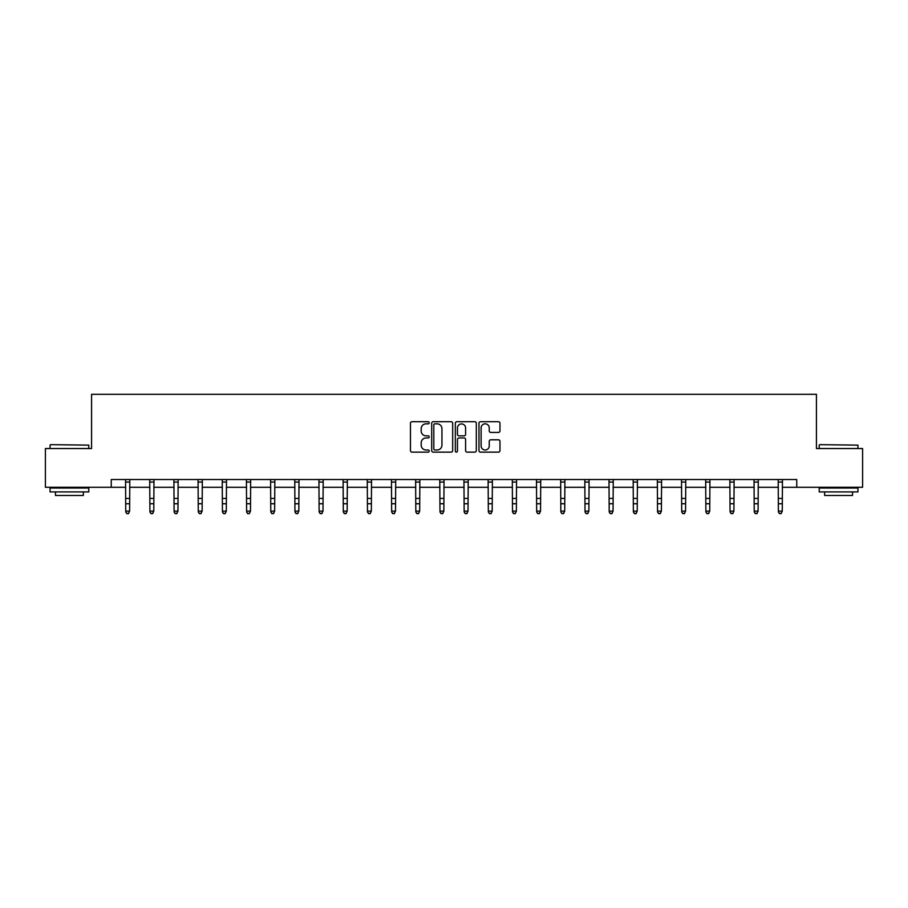 <?xml version="1.0" encoding="UTF-8"?>
<svg xmlns="http://www.w3.org/2000/svg" width="908" height="908" viewBox="0 0 908 908"><rect width="100%" height="100%" fill="white"/><g stroke="black" fill="none" stroke-linecap="round" stroke-linejoin="round"><path stroke-width="1.36" d="M429.212 422.765A1.067 1.067 0 0 0 428.145 421.709L411.982 421.709A1.521 1.521 0 0 0 410.461 423.23L410.461 450.606A1.521 1.521 0 0 0 411.982 452.127L428.145 452.127A1.067 1.067 0 0 0 429.212 451.06A1.067 1.067 0 0 0 428.145 449.993L426.056 449.993A4.869 4.869 0 0 1 421.187 445.124L421.187 442.843A4.869 4.869 0 0 1 426.056 437.974L428.145 437.974A1.067 1.067 0 0 0 429.212 436.918A1.067 1.067 0 0 0 428.145 435.851L426.056 435.851A4.869 4.869 0 0 1 421.187 430.982L421.187 428.701A4.869 4.869 0 0 1 426.056 423.832L428.145 423.832A1.067 1.067 0 0 0 429.212 422.765M498.447 432.424A1.521 1.521 0 0 0 499.968 430.903L499.968 423.23A1.521 1.521 0 0 0 498.447 421.709L480.502 421.709A1.521 1.521 0 0 0 478.981 423.23L478.981 450.606A1.521 1.521 0 0 0 480.502 452.127L498.447 452.127A1.521 1.521 0 0 0 499.968 450.606L499.968 441.322A1.521 1.521 0 0 0 498.447 439.801L490.774 439.801A1.521 1.521 0 0 0 489.253 441.322L489.253 445.93A4.063 4.063 0 0 1 485.178 449.993A4.063 4.063 0 0 1 481.115 445.93L481.115 427.906A4.063 4.063 0 0 1 485.178 423.832A4.063 4.063 0 0 1 489.253 427.906L489.253 430.903A1.521 1.521 0 0 0 490.774 432.424L498.447 432.424M111.253 487.278L45.4 487.278L45.4 448.541L91.572 448.541L91.572 394.299L816.428 394.299L816.428 448.541L862.6 448.541L862.6 487.278L796.747 487.278L796.747 479.526L111.253 479.526L111.253 487.278L125.735 487.278M452.672 423.23A1.521 1.521 0 0 0 451.151 421.709L433.207 421.709A1.521 1.521 0 0 0 431.686 423.23L431.686 450.606A1.521 1.521 0 0 0 433.207 452.127L451.151 452.127A1.521 1.521 0 0 0 452.672 450.606L452.672 423.23M456.849 421.709L474.793 421.709A1.521 1.521 0 0 1 476.314 423.23L476.314 450.606A1.521 1.521 0 0 1 474.793 452.127L467.121 452.127A1.521 1.521 0 0 1 465.6 450.606L465.6 439.495A1.521 1.521 0 0 0 464.079 437.974L458.983 437.974A1.521 1.521 0 0 0 457.462 439.495L457.462 451.06A1.067 1.067 0 0 1 456.395 452.127A1.067 1.067 0 0 1 455.328 451.06L455.328 423.23A1.521 1.521 0 0 1 456.849 421.709M129.617 487.278L149.911 487.278M153.781 487.278L174.086 487.278M177.957 487.278L198.262 487.278M202.132 487.278L222.426 487.278M226.308 487.278L246.601 487.278M250.472 487.278L270.777 487.278M274.647 487.278L294.941 487.278M298.823 487.278L319.117 487.278M322.987 487.278L343.292 487.278M347.162 487.278L367.456 487.278M371.338 487.278L391.632 487.278M395.502 487.278L415.807 487.278M419.678 487.278L439.983 487.278M443.853 487.278L464.147 487.278M468.017 487.278L488.322 487.278M492.193 487.278L512.498 487.278M516.368 487.278L536.662 487.278M540.544 487.278L560.838 487.278M564.708 487.278L585.013 487.278M588.883 487.278L609.177 487.278M613.059 487.278L633.353 487.278M637.223 487.278L657.528 487.278M661.399 487.278L681.692 487.278M685.574 487.278L705.868 487.278M709.738 487.278L730.043 487.278M733.914 487.278L754.219 487.278M758.089 487.278L778.383 487.278M782.265 487.278L796.747 487.278M434.875 423.832A1.067 1.067 0 0 0 433.808 424.899L433.808 448.927A1.067 1.067 0 0 0 434.875 449.993L437.077 449.993A4.869 4.869 0 0 0 441.946 445.124L441.946 428.701A4.869 4.869 0 0 0 437.077 423.832L434.875 423.832M465.6 427.974A4.063 4.063 0 0 0 461.525 423.911A4.063 4.063 0 0 0 457.462 427.974L457.462 434.33A1.521 1.521 0 0 0 458.983 435.851L464.079 435.851A1.521 1.521 0 0 0 465.6 434.33L465.6 427.974M128.448 513.349L129.617 511.125L129.81 479.526L125.554 479.56L125.735 511.125L129.617 511.125L128.448 513.701L126.904 513.349L128.448 513.701M126.904 513.701L125.735 511.987L126.904 513.349M50.519 444.659L88.791 445.124L50.519 444.659M69.417 491.92L50.053 491.92L50.053 488.05L88.791 488.05L88.791 491.92L69.417 491.92M83.366 491.92L83.366 495.484L55.467 495.484L55.467 491.92M819.674 444.659L857.947 445.124L819.674 444.659M838.583 491.92L819.209 491.92L819.209 488.05L857.947 488.05L857.947 491.92L838.583 491.92M852.533 491.92L852.533 495.484L824.634 495.484L824.634 491.92M152.623 513.349L153.781 511.125L153.985 479.526L149.729 479.56L149.911 511.125L153.781 511.125L152.623 513.701L151.08 513.349L152.623 513.701M151.08 513.701L149.911 511.987L151.08 513.349M176.799 513.349L177.957 511.125L178.15 479.526L173.905 479.56L174.086 511.125L177.957 511.125L176.799 513.701L175.244 513.349L176.799 513.701M175.244 513.701L174.086 511.987L175.244 513.349M200.963 513.349L202.132 511.125L202.325 479.526L198.069 479.56L198.262 511.125L202.132 511.125L200.963 513.701L199.419 513.349L200.963 513.701M199.419 513.701L198.262 511.987L199.419 513.349M225.139 513.349L226.308 511.125L226.501 479.526L222.244 479.56L222.426 511.125L226.308 511.125L225.139 513.701L223.595 513.349L225.139 513.701M223.595 513.701L222.426 511.987L223.595 513.349M249.314 513.349L250.472 511.125L250.676 479.526L246.42 479.56L246.601 511.125L250.472 511.125L249.314 513.701L247.759 513.349L249.314 513.701M247.759 513.701L246.601 511.987L247.759 513.349M273.49 513.349L274.647 511.125L274.84 479.526L270.584 479.56L270.777 511.125L274.647 511.125L273.49 513.701L271.935 513.349L273.49 513.701M271.935 513.701L270.777 511.987L271.935 513.349M297.654 513.349L298.823 511.125L299.016 479.526L294.76 479.56L294.941 511.125L298.823 511.125L297.654 513.701L296.11 513.349L297.654 513.701M296.11 513.701L294.941 511.987L296.11 513.349M321.829 513.349L322.987 511.125L323.191 479.526L318.935 479.56L319.117 511.125L322.987 511.125L321.829 513.701L320.274 513.349L321.829 513.701M320.274 513.701L319.117 511.987L320.274 513.349M346.005 513.349L347.162 511.125L347.355 479.526L343.111 479.56L343.292 511.125L347.162 511.125L346.005 513.701L344.45 513.349L346.005 513.701M344.45 513.701L343.292 511.987L344.45 513.349M370.169 513.349L371.338 511.125L371.531 479.526L367.275 479.56L367.456 511.125L371.338 511.125L370.169 513.701L368.625 513.349L370.169 513.701M368.625 513.701L367.456 511.987L368.625 513.349M394.344 513.349L395.502 511.125L395.706 479.526L391.45 479.56L391.632 511.125L395.502 511.125L394.344 513.701L392.801 513.349L394.344 513.701M392.801 513.701L391.632 511.987L392.801 513.349M418.52 513.349L419.678 511.125L419.859 479.56L415.626 479.56L415.807 511.125L419.678 511.125L418.52 513.701L416.965 513.349L418.52 513.701M416.965 513.701L415.807 511.987L416.965 513.349M439.778 479.526L439.983 511.125L443.853 511.125L442.684 513.701L441.14 513.349L442.684 513.701M442.684 513.349L443.853 511.125L444.046 479.526M441.14 513.701L439.983 511.987L441.14 513.349M463.954 479.526L464.147 511.125L468.017 511.125L466.86 513.701L465.316 513.349L466.86 513.701M466.86 513.349L468.017 511.125L468.222 479.526M465.316 513.701L464.147 511.987L465.316 513.349M488.129 479.526L488.322 511.125L492.193 511.125L491.035 513.701L489.48 513.349L491.035 513.701M491.035 513.349L492.193 511.125L492.386 479.526L488.141 479.56M489.48 513.701L488.322 511.987L489.48 513.349M515.199 513.349L516.368 511.125L516.561 479.526L512.305 479.56L512.498 511.125L516.368 511.125L515.199 513.701L513.656 513.349L515.199 513.701M513.656 513.701L512.498 511.987L513.656 513.349M539.375 513.349L540.544 511.125L540.737 479.526L536.48 479.56L536.662 511.125L540.544 511.125L539.375 513.701L537.831 513.349L539.375 513.701M537.831 513.701L536.662 511.987L537.831 513.349M563.55 513.349L564.708 511.125L564.912 479.526L560.656 479.56L560.838 511.125L564.708 511.125L563.55 513.701L561.995 513.349L563.55 513.701M561.995 513.701L560.838 511.987L561.995 513.349M587.726 513.349L588.883 511.125L589.076 479.526L584.82 479.56L585.013 511.125L588.883 511.125L587.726 513.701L586.171 513.349L587.726 513.701M586.171 513.701L585.013 511.987L586.171 513.349M611.89 513.349L613.059 511.125L613.252 479.526L608.996 479.56L609.177 511.125L613.059 511.125L611.89 513.701L610.346 513.349L611.89 513.701M610.346 513.701L609.177 511.987L610.346 513.349M636.065 513.349L637.223 511.125L637.427 479.526L633.171 479.56L633.353 511.125L637.223 511.125L636.065 513.701L634.51 513.349L636.065 513.701M634.51 513.701L633.353 511.987L634.51 513.349M660.241 513.349L661.399 511.125L661.591 479.526L657.347 479.56L657.528 511.125L661.399 511.125L660.241 513.701L658.686 513.349L660.241 513.701M658.686 513.701L657.528 511.987L658.686 513.349M684.405 513.349L685.574 511.125L685.767 479.526L681.511 479.56L681.692 511.125L685.574 511.125L684.405 513.701L682.861 513.349L684.405 513.701M682.861 513.701L681.692 511.987L682.861 513.349M708.58 513.349L709.738 511.125L709.942 479.526L705.686 479.56L705.868 511.125L709.738 511.125L708.58 513.701L707.037 513.349L708.58 513.701M707.037 513.701L705.868 511.987L707.037 513.349M732.756 513.349L733.914 511.125L734.107 479.526L729.862 479.56L730.043 511.125L733.914 511.125L732.756 513.701L731.201 513.349L732.756 513.701M731.201 513.701L730.043 511.987L731.201 513.349M756.92 513.349L758.089 511.125L758.282 479.526L754.026 479.56L754.219 511.125L758.089 511.125L756.92 513.701L755.377 513.349L756.92 513.701M755.377 513.701L754.219 511.987L755.377 513.349M781.096 513.349L782.265 511.125L782.458 479.526L778.201 479.56L778.383 511.125L782.265 511.125L781.096 513.701L779.552 513.349L781.096 513.701M779.552 513.701L778.383 511.987L779.552 513.349M129.617 498.424L125.735 498.424M129.617 503.747L125.735 503.747M129.617 482.069L125.735 482.069M153.781 498.424L149.911 498.424M153.781 503.747L149.911 503.747M153.781 482.069L149.911 482.069M177.957 498.424L174.086 498.424M177.957 503.747L174.086 503.747M177.957 482.069L174.086 482.069M202.132 498.424L198.262 498.424M202.132 503.747L198.262 503.747M202.132 482.069L198.262 482.069M226.308 498.424L222.426 498.424M226.308 503.747L222.426 503.747M226.308 482.069L222.426 482.069M250.472 498.424L246.601 498.424M250.472 503.747L246.601 503.747M250.472 482.069L246.601 482.069M274.647 498.424L270.777 498.424M274.647 503.747L270.777 503.747M274.647 482.069L270.777 482.069M298.823 498.424L294.941 498.424M298.823 503.747L294.941 503.747M298.823 482.069L294.941 482.069M322.987 498.424L319.117 498.424M322.987 503.747L319.117 503.747M322.987 482.069L319.117 482.069M347.162 498.424L343.292 498.424M347.162 503.747L343.292 503.747M347.162 482.069L343.292 482.069M371.338 498.424L367.456 498.424M371.338 503.747L367.456 503.747M371.338 482.069L367.456 482.069M395.502 498.424L391.632 498.424M395.502 503.747L391.632 503.747M395.502 482.069L391.632 482.069M419.678 498.424L415.807 498.424M419.678 503.747L415.807 503.747M419.678 482.069L415.807 482.069M444.035 479.56L439.79 479.56M443.853 498.424L439.983 498.424M443.853 503.747L439.983 503.747M443.853 482.069L439.983 482.069M468.21 479.56L463.965 479.56M468.017 498.424L464.147 498.424M468.017 503.747L464.147 503.747M468.017 482.069L464.147 482.069M492.193 498.424L488.322 498.424M492.193 503.747L488.322 503.747M492.193 482.069L488.322 482.069M516.368 498.424L512.498 498.424M516.368 503.747L512.498 503.747M516.368 482.069L512.498 482.069M540.544 498.424L536.662 498.424M540.544 503.747L536.662 503.747M540.544 482.069L536.662 482.069M564.708 498.424L560.838 498.424M564.708 503.747L560.838 503.747M564.708 482.069L560.838 482.069M588.883 498.424L585.013 498.424M588.883 503.747L585.013 503.747M588.883 482.069L585.013 482.069M613.059 498.424L609.177 498.424M613.059 503.747L609.177 503.747M613.059 482.069L609.177 482.069M637.223 498.424L633.353 498.424M637.223 503.747L633.353 503.747M637.223 482.069L633.353 482.069M661.399 498.424L657.528 498.424M661.399 503.747L657.528 503.747M661.399 482.069L657.528 482.069M685.574 498.424L681.692 498.424M685.574 503.747L681.692 503.747M685.574 482.069L681.692 482.069M709.738 498.424L705.868 498.424M709.738 503.747L705.868 503.747M709.738 482.069L705.868 482.069M733.914 498.424L730.043 498.424M733.914 503.747L730.043 503.747M733.914 482.069L730.043 482.069M758.089 498.424L754.219 498.424M758.089 503.747L754.219 503.747M758.089 482.069L754.219 482.069M782.265 498.424L778.383 498.424M782.265 503.747L778.383 503.747M782.265 482.069L778.383 482.069M50.053 448.541L50.053 445.124M58.884 488.05L58.884 487.278M79.949 488.05L79.949 487.278M88.791 448.541L88.791 445.124M819.209 448.541L819.209 445.124M828.051 488.05L828.051 487.278M849.116 488.05L849.116 487.278M857.947 448.541L857.947 445.124"/></g></svg>
